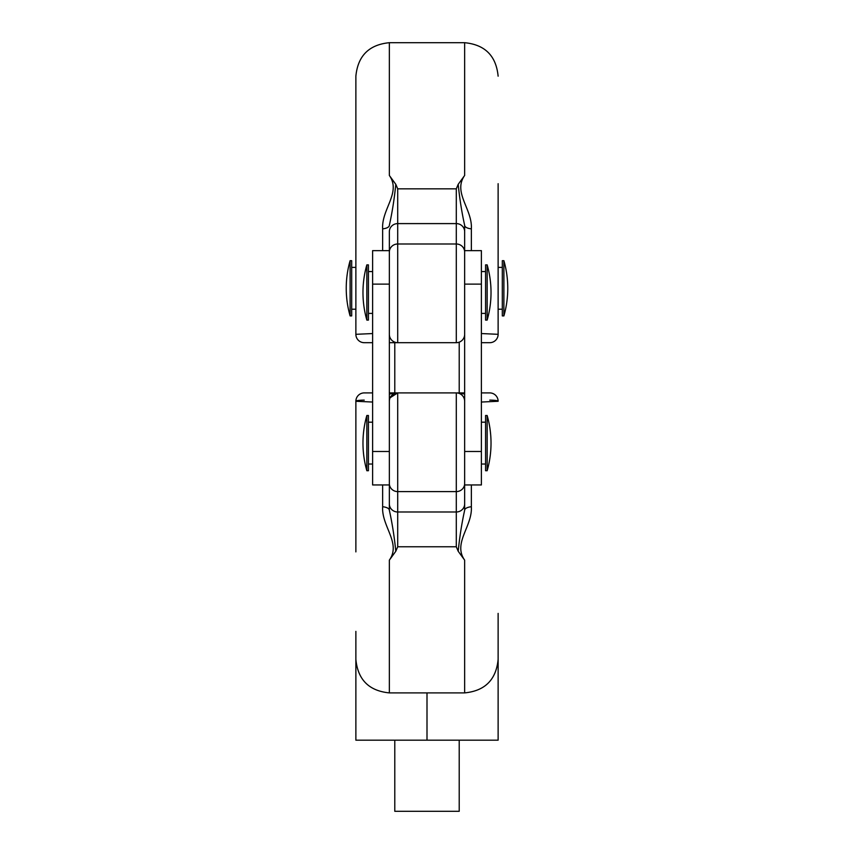 <?xml version="1.0" encoding="UTF-8"?>
<svg xmlns="http://www.w3.org/2000/svg" width="854" height="854" viewBox="0 0 854 854"><rect width="100%" height="100%" fill="white"/><g stroke="black" fill="none" stroke-linecap="round" stroke-linejoin="round"><path stroke-width="1.28" d="M366.846 443.109L366.846 470.725L368.426 470.725L368.426 415.492L366.846 415.492L366.846 443.109M487.154 443.109L487.154 470.725A100.42 100.42 0 0 0 487.154 415.492L487.154 443.109M487.154 415.492L485.574 415.492L485.574 470.725L487.154 470.725M487.154 320.101L487.154 264.868L485.574 264.868L485.574 320.101L487.154 320.101A100.42 100.42 0 0 0 487.154 264.868M366.846 320.101L368.426 320.101L368.426 264.868L366.846 264.868A100.42 100.42 0 0 0 366.846 320.101L366.846 264.868M394.783 740.172L394.783 811.3L459.217 811.3L459.217 740.172M498.128 631.384L498.128 740.172L355.872 740.172L355.872 631.384M427 740.172L427 692.893M471.355 484.944L471.355 506.753C472.572 526.406 452.62 543.101 464.651 560.139L458.203 551.268L456.292 546.763L397.708 546.763L395.797 551.268L389.349 560.139C401.38 543.101 381.428 526.406 382.645 506.753L382.645 484.944M372.611 402.042L355.872 401.273A8.369 8.369 0 0 1 364.242 392.904L372.611 392.904M464.651 401.273A8.369 8.369 0 0 0 456.292 392.904L389.349 392.904L397.708 392.904L390.129 397.74M481.389 392.904L489.758 392.904L481.389 392.904M464.651 483.524L464.651 510.265L464.651 484.944L481.389 484.944L481.389 250.649L464.651 250.649L464.651 225.328L464.651 483.524A8.369 8.081 180 0 1 456.292 491.605L397.708 491.605L397.708 511.994L456.292 511.994L456.292 392.904L464.651 392.904M389.349 401.273A8.369 8.369 0 0 1 397.708 392.904L397.708 491.605A8.369 8.081 0 0 1 389.349 483.524L389.349 451.478L372.611 451.478L372.611 484.944L389.349 484.944M355.872 551.897L355.872 401.273A8.369 1.142 180 0 1 364.242 400.131M498.128 613.396L498.128 659.416C496.142 679.752 484.987 690.907 464.651 692.893L464.651 560.139M489.758 392.904A8.369 8.369 0 0 1 498.128 401.273A8.369 8.369 0 0 0 489.758 392.904A8.369 8.369 0 0 1 498.128 401.273L481.389 402.042M395.797 551.268C394.334 536.718 392.178 523.054 389.349 510.265L389.349 483.524M389.349 394.025L395.615 393.171M458.384 393.171L464.651 394.025M458.203 551.268C459.665 536.718 461.822 523.054 464.651 510.265A8.369 3.587 0 0 1 471.355 506.753M489.758 342.689L481.389 342.689L489.758 342.689A8.369 8.369 0 0 0 498.128 334.32A8.369 8.369 0 0 1 489.758 342.689A8.369 8.369 0 0 0 498.128 334.32L481.389 333.551M464.651 252.069A8.369 8.081 0 0 0 456.292 243.988L456.292 223.599L397.708 223.599L397.708 243.988L456.292 243.988L456.292 342.689A8.369 8.369 0 0 0 464.651 334.32A8.369 8.369 0 0 1 456.292 342.689L393.94 342.689M372.611 342.689L364.242 342.689A8.369 8.369 0 0 1 355.872 334.32L355.872 76.177C357.858 55.841 369.013 44.686 389.349 42.7L389.349 175.454L395.797 184.325L397.708 188.83L397.708 223.599A8.369 8.081 0 0 0 389.349 231.68L389.349 250.649L372.611 250.649L372.611 451.478M389.349 231.68L389.349 252.069A8.369 8.081 0 0 1 397.708 243.988L397.708 342.689A8.369 8.369 0 0 1 389.349 334.32A8.369 8.369 0 0 0 397.708 342.689L389.349 342.689M397.708 188.83L456.292 188.83L458.203 184.325L464.651 175.454C452.62 192.492 472.572 209.187 471.355 228.84A8.369 3.587 0 0 1 464.651 225.328C461.822 212.539 459.665 198.875 458.203 184.325M395.797 184.325C394.334 198.875 392.178 212.539 389.349 225.328A8.369 3.587 0 0 1 382.645 228.84C381.428 209.187 401.38 192.492 389.349 175.454M364.242 342.689A8.369 8.369 0 0 1 355.872 334.32L372.611 333.551M498.128 183.695L498.128 334.32M389.349 252.069L389.349 451.478M459.217 392.904L459.217 342.689M394.783 392.904L394.783 342.689M502.312 315.916L502.312 260.683L503.892 260.683L503.892 315.916L502.312 315.916M350.108 315.916L351.688 315.916L351.688 260.683L350.108 260.683A100.42 100.42 0 0 0 350.108 315.916L350.108 260.683M389.349 510.265A8.369 3.587 0 0 0 382.645 506.753M389.349 560.139L389.349 692.893C369.013 690.907 357.858 679.752 355.872 659.416M389.349 503.913A8.369 8.081 0 0 0 397.708 511.994L397.708 546.763M456.292 546.763L456.292 511.994A8.369 8.081 180 0 0 464.651 503.913M498.128 401.273A8.369 1.142 180 0 0 489.758 400.131M481.389 284.115L464.651 284.115M481.389 451.478L464.651 451.478M464.651 231.68A8.369 8.081 0 0 0 456.292 223.599L456.292 188.83M464.651 175.454L464.651 42.7L389.349 42.7M382.645 250.649L382.645 228.84M471.355 228.84L471.355 250.649M389.349 284.115L372.611 284.115M368.426 464.032L372.611 464.032M481.389 464.032L485.574 464.032M366.846 415.492A100.42 100.42 0 0 0 366.846 470.725M368.426 422.186L372.611 422.186M481.389 422.186L485.574 422.186M485.574 313.407L481.389 313.407M372.611 313.407L368.426 313.407M485.574 271.561L481.389 271.561M372.611 271.561L368.426 271.561M464.651 692.893L389.349 692.893M464.651 42.7C484.987 44.686 496.142 55.841 498.128 76.177M355.872 309.223L351.688 309.223M502.312 309.223L498.128 309.223M503.892 315.916A100.42 100.42 0 0 0 503.892 260.683M502.312 267.377L498.128 267.377M355.872 267.377L351.688 267.377"/></g></svg>

